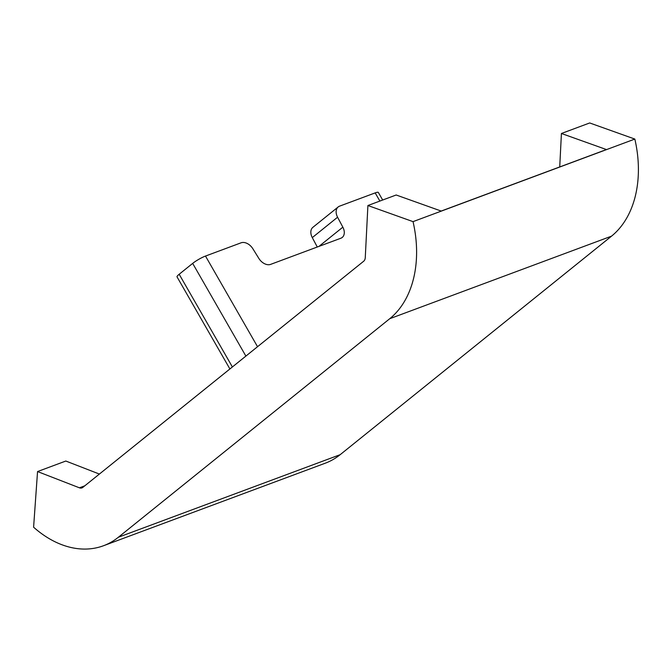 <?xml version="1.0" encoding="UTF-8"?>
<svg xmlns="http://www.w3.org/2000/svg" width="672" height="672" viewBox="0 0 672 672"><rect width="100%" height="100%" fill="white"/><g stroke="black" fill="none" stroke-linecap="round" stroke-linejoin="round"><path stroke-width="1.01" d="M317.276 247.01L312.287 237.602A10.45 7.199 -128.8 0 1 312.9 227.312L338.201 206.934A10.45 7.199 51.2 0 0 337.579 217.224L342.846 227.161L318.982 246.38M342.846 227.161A10.45 7.199 51.2 0 1 342.233 237.443A10.45 7.199 51.2 0 1 340.813 238.249L270.665 264.365A10.45 7.199 51.2 0 1 258.854 258.418L252.865 248.758A10.45 7.199 51.2 0 0 241.055 242.819L205.498 256.057A10.45 1.697 150.1 0 0 192.671 263.39L179.172 274.26A10.45 1.697 150.1 0 0 177.038 276.881L229.9 368.962M382.687 200.021L378.336 192.444A10.45 1.697 150.1 0 0 375.178 192.898L339.62 206.136A10.45 7.199 51.2 0 0 338.201 206.934M37.548 471.559L79.422 487.813A6.266 4.427 69.6 0 0 81.967 487.889A6.266 4.427 69.6 0 0 82.858 487.376L363.661 261.248A6.266 4.427 69.6 0 0 365.266 257.62L367.903 205.523L413.036 221.634A104.496 73.819 69.6 0 1 389.743 318.704L118.381 537.239A104.496 73.819 69.6 0 1 103.496 545.74A104.496 73.819 69.6 0 1 33.6 527.201L37.548 471.559L65.822 461.034L99.397 474.062M559.726 166.933L561.422 133.484L606.43 149.554L441.185 211.058L396.178 194.998L367.903 205.523M561.422 133.484L589.705 122.959L634.838 139.07A104.496 73.819 69.6 0 1 611.545 236.141L340.175 454.675A104.496 73.819 69.6 0 1 325.298 463.184L103.496 545.74M634.838 139.07L413.036 221.634M205.498 256.057L257.536 346.71M375.178 192.898L379.865 201.071M84.806 485.806L79.422 487.813M340.175 454.675L118.381 537.239M611.545 236.141L389.743 318.704M179.172 274.26L232.386 366.962M192.671 263.39L245.885 356.093M337.579 217.224L312.287 237.602"/></g></svg>
